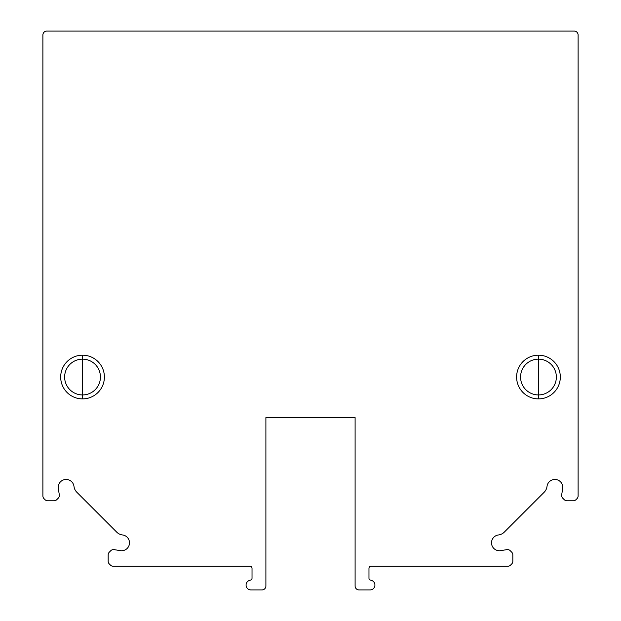 <?xml version="1.0" encoding="UTF-8"?>
<svg xmlns="http://www.w3.org/2000/svg" width="621" height="621" viewBox="0 0 621 621"><rect width="100%" height="100%" fill="white"/><g stroke="black" fill="none" stroke-linecap="round" stroke-linejoin="round"><path stroke-width="0.93" d="M265.897 585.983L265.897 417.599L355.103 417.599L355.103 585.983A3.967 3.967 0 0 0 359.062 589.95L370.023 589.95A4.906 4.906 0 0 0 374.913 585.386A4.906 4.906 0 0 0 370.69 580.193A1.979 1.979 0 0 1 368.975 578.229L368.975 568.254A1.979 1.979 0 0 1 370.962 566.267L507.753 566.267A3.967 3.967 0 0 0 510.563 565.11L511.665 564A3.967 3.967 0 0 0 512.83 561.198L512.83 554.941A3.967 3.967 0 0 0 511.665 552.139L510.268 550.734A3.967 3.967 0 0 0 506.806 549.632L500.689 550.656A7.926 7.926 0 0 1 491.591 543.934A7.926 7.926 0 0 1 498.484 534.96A9.913 9.913 0 0 0 504.291 532.127L544.175 492.243A9.913 9.913 0 0 0 547.008 486.437A7.926 7.926 0 0 1 555.981 479.544A7.926 7.926 0 0 1 562.704 488.649L561.679 494.758A3.967 3.967 0 0 0 562.781 498.221L564.186 499.618A3.967 3.967 0 0 0 566.989 500.782L573.245 500.782A3.967 3.967 0 0 0 576.047 499.618L576.948 498.717A3.967 3.967 0 0 0 578.112 495.915L578.112 35.017A3.967 3.967 0 0 0 574.146 31.05L46.854 31.05A3.967 3.967 0 0 0 42.888 35.017L42.888 495.915A3.967 3.967 0 0 0 44.052 498.717L44.953 499.618A3.967 3.967 0 0 0 47.755 500.782L54.011 500.782A3.967 3.967 0 0 0 56.814 499.618L58.219 498.221A3.967 3.967 0 0 0 59.321 494.758L58.296 488.649A7.926 7.926 0 0 1 65.019 479.544A7.926 7.926 0 0 1 73.992 486.437A9.913 9.913 0 0 0 76.825 492.243L116.709 532.127A9.913 9.913 0 0 0 122.516 534.96A7.926 7.926 0 0 1 129.409 543.934A7.926 7.926 0 0 1 120.311 550.656L114.194 549.632A3.967 3.967 0 0 0 110.732 550.734L109.335 552.139A3.967 3.967 0 0 0 108.17 554.941L108.17 561.198A3.967 3.967 0 0 0 109.335 564L110.437 565.11A3.967 3.967 0 0 0 113.247 566.267L250.038 566.267A1.979 1.979 0 0 1 252.025 568.254L252.025 578.229A1.979 1.979 0 0 1 250.31 580.193A4.906 4.906 0 0 0 246.087 585.386A4.906 4.906 0 0 0 250.977 589.95L261.938 589.95A3.967 3.967 0 0 0 265.897 585.983M82.539 359.148A17.893 17.893 0 0 1 98.033 385.99A17.893 17.893 0 0 1 67.037 385.99A17.893 17.893 0 0 1 82.539 359.148M82.539 355.189A21.851 21.851 0 0 1 101.464 387.97A21.851 21.851 0 0 1 63.614 387.97A21.851 21.851 0 0 1 82.539 355.189L82.539 398.899L82.539 355.181M538.461 355.189A21.851 21.851 0 0 1 557.386 387.97A21.851 21.851 0 0 1 519.536 387.97A21.851 21.851 0 0 1 538.461 355.189L538.461 398.899L538.461 355.181M538.461 394.933A17.893 17.893 0 0 0 556.354 377.04A17.893 17.893 0 0 0 538.461 359.148A17.893 17.893 0 0 0 520.569 377.04A17.893 17.893 0 0 0 538.461 394.933"/></g></svg>
